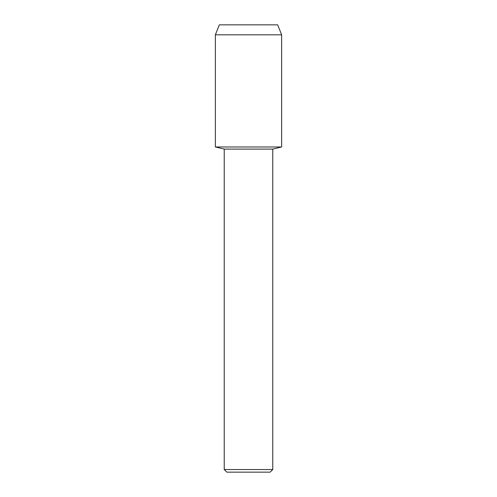 <?xml version="1.0" encoding="UTF-8"?>
<svg xmlns="http://www.w3.org/2000/svg" width="497" height="497" viewBox="0 0 497 497"><rect width="100%" height="100%" fill="white"/><g stroke="black" fill="none" stroke-linecap="round" stroke-linejoin="round"><path stroke-width="0.75" d="M277.674 24.85L219.326 24.85L277.674 24.85L281.644 34.821L281.644 146.982L248.5 146.982L281.644 146.982L272.772 149.094L272.772 469.541L224.228 469.541L226.837 472.15L270.163 472.15L272.772 469.541M224.228 469.541L224.228 149.094L272.772 149.094M219.326 24.85L215.356 34.821L215.356 146.982L248.5 146.982L215.356 146.982L224.228 149.094M215.356 34.821L281.644 34.821"/></g></svg>
